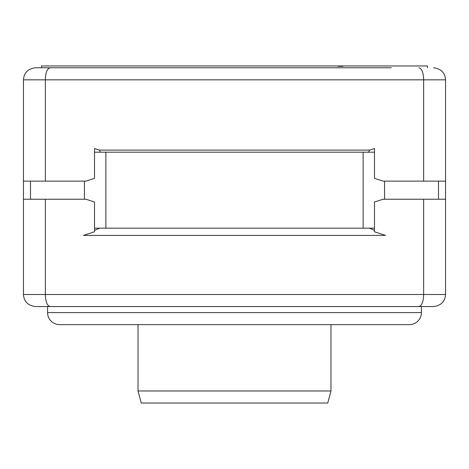 <?xml version="1.0" encoding="UTF-8"?>
<svg xmlns="http://www.w3.org/2000/svg" width="469" height="469" viewBox="0 0 469 469"><rect width="100%" height="100%" fill="white"/><g stroke="black" fill="none" stroke-linecap="round" stroke-linejoin="round"><path stroke-width="0.7" d="M374.491 228.169L363.123 228.169L363.123 152.191L374.491 152.191M363.123 152.191L94.509 152.191M363.123 228.169L94.509 228.169M23.456 235.403L23.456 180.073M23.456 200.292L23.456 199.225L85.962 199.225L94.509 202.01L94.509 231.786L83.464 235.403L385.536 235.403L374.491 231.786L374.491 202.01L383.038 199.225L445.544 199.225L445.544 148.573M433.485 306.556C440.995 305.659 445.017 301.637 445.544 294.497C445.017 301.637 440.995 305.659 433.485 306.556L35.515 306.556L47.574 306.556L47.574 312.589A12.059 12.059 -90 0 0 59.633 324.648L409.367 324.648A12.059 12.059 90 0 0 421.426 312.589L47.574 312.589M421.426 312.589L421.426 306.556L415.997 306.556M366.553 306.556L102.447 306.556M53.003 306.556L47.574 306.556M445.544 199.225L445.544 294.497L23.456 294.497L23.456 199.225M23.456 294.497C23.983 301.637 28.005 305.659 35.515 306.556C28.005 305.659 23.983 301.637 23.456 294.497M423.648 199.225L423.648 294.497C423.46 301.637 421.901 305.659 418.981 306.556M50.019 306.556C47.099 305.659 45.54 301.637 45.352 294.497L45.352 199.225M94.509 230.396L99.557 228.169M369.443 228.169L374.491 230.396M327.749 403.035L141.251 403.035L138.021 390.976L330.979 390.976L327.749 403.035M427.458 67.776L427.458 65.965L41.542 65.965L41.542 67.776L35.515 67.776L391.275 67.776M41.542 67.776L355.097 67.776M445.544 180.073L445.544 181.134L383.038 181.134L374.491 178.349L374.491 148.573L369.642 150.103L368.581 152.191M100.419 152.191L99.358 150.103L94.509 148.573L94.509 178.349L85.962 181.134L45.352 181.134L45.352 79.836C45.54 72.689 47.099 68.673 50.019 67.776M369.642 150.103L99.358 150.103M423.648 181.134L423.648 79.836C423.46 72.689 421.901 68.673 418.981 67.776M445.544 181.134L445.544 79.836C445.017 72.689 440.995 68.673 433.485 67.776C440.995 68.673 445.017 72.689 445.544 79.836L23.456 79.836C23.983 72.689 28.005 68.673 35.515 67.776C28.005 68.673 23.983 72.689 23.456 79.836L23.456 181.134L45.352 181.134M302.335 65.965L293.289 65.965M257.112 65.965L248.066 65.965M211.888 65.965L202.843 65.965M166.665 65.965L157.619 65.965M151.968 65.965L125.962 65.965M338.067 65.965L338.067 66.328L343.038 66.328L338.067 66.328M343.038 65.965L343.038 66.328M30.491 199.225L30.491 181.134M84.443 199.225L84.443 181.134M105.877 228.169L105.877 152.191M384.557 199.225L384.557 181.134M438.509 199.225L438.509 181.134M330.979 324.648L330.979 390.976M138.021 324.648L138.021 390.976"/></g></svg>
